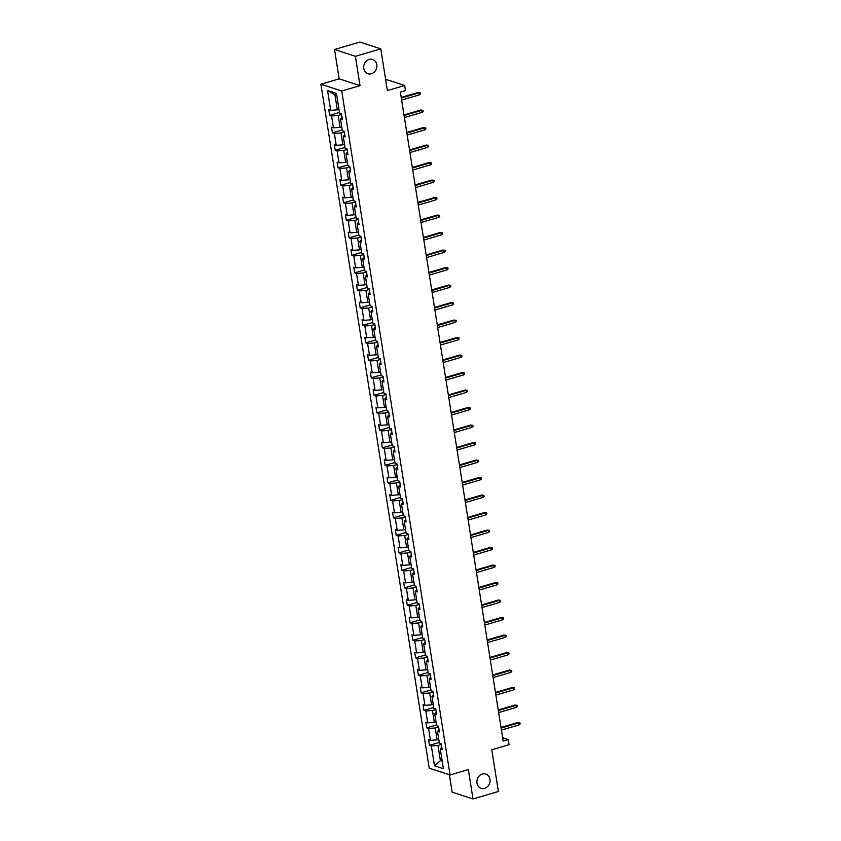 <?xml version="1.0" encoding="UTF-8"?>
<svg xmlns="http://www.w3.org/2000/svg" width="841" height="841" viewBox="0 0 841 841"><rect width="100%" height="100%" fill="white"/><g stroke="black" fill="none" stroke-linecap="round" stroke-linejoin="round"><path stroke-width="1.26" d="M482.345 774.025A7.516 6.497 -72 0 1 485.804 774.046A7.516 6.497 -72 0 1 490.051 781.257A7.516 6.497 -72 0 1 484.616 788.374A7.516 6.497 -72 0 1 481.147 788.353A7.516 6.497 -72 0 1 476.91 781.142A7.516 6.497 -72 0 1 482.345 774.025M369.157 59.417A7.516 6.497 -72 0 1 372.626 59.448A7.516 6.497 -72 0 1 376.863 66.649A7.516 6.497 -72 0 1 371.428 73.777A7.516 6.497 -72 0 1 367.969 73.745A7.516 6.497 -72 0 1 363.722 66.544A7.516 6.497 -72 0 1 369.157 59.417M334.518 49.503L339.165 78.844L360.022 85.635L355.375 56.305L334.518 49.503L359.916 42.05L380.773 48.852L387.386 90.576L404.647 85.509L385.599 79.296M355.375 56.305L380.773 48.852M449.388 774.761L452.143 792.148L472.999 798.95L498.398 791.497L491.785 749.762L509.057 744.695L508.248 739.586L502.645 737.767M320.884 84.205L429.215 768.18L450.072 774.982L341.74 91.007L320.884 84.205L339.165 78.844M441.367 744.485L437.993 745.473L440.39 760.621L434.503 765.815L431.359 745.956L429.467 745.336L439.254 742.466M442.051 760.138L440.39 760.621L442.219 761.221M437.993 745.473L431.359 745.956M438.592 726.981L435.218 727.98L437.11 739.87L430.466 740.343L428.584 739.733L429.467 745.336M430.466 740.343L428.584 728.453L426.702 727.843L436.479 724.974M435.817 709.489L432.453 710.477L434.334 722.366L427.701 722.85L425.809 722.23L426.702 727.843M427.701 722.85L425.819 710.96L423.927 710.34L433.714 707.47M433.052 691.985L429.677 692.973L431.559 704.863L424.926 705.347L423.034 704.726L423.927 710.34M424.926 705.347L423.044 693.457L421.152 692.837L430.939 689.967M430.277 674.482L426.902 675.47L428.794 687.37L422.15 687.843L420.269 687.234L421.152 692.837M422.15 687.843L420.269 675.954L418.387 675.344L428.164 672.464M427.501 656.979L424.137 657.977L426.019 669.867L419.386 670.351L417.493 669.73L418.387 675.344M419.386 670.351L417.504 658.45L415.612 657.841L425.399 654.971M424.737 639.486L421.362 640.474L423.244 652.364L416.61 652.847L414.718 652.227L415.612 657.841M416.61 652.847L414.729 640.958L412.836 640.337L422.624 637.467M421.961 621.983L418.587 622.971L420.479 634.86L413.835 635.344L411.953 634.734L412.836 640.337M413.835 635.344L411.953 623.454L410.072 622.834L419.848 619.964M419.186 604.479L415.822 605.467L417.704 617.368L411.07 617.841L409.178 617.231L410.072 622.834M411.07 617.841L409.189 605.951L407.296 605.341L417.083 602.461M416.421 586.986L413.047 587.975L414.928 599.864L408.295 600.348L406.403 599.728L407.296 605.341M408.295 600.348L406.413 588.448L404.521 587.838L414.308 584.968M413.646 569.483L410.271 570.471L412.164 582.361L405.52 582.845L403.638 582.224L404.521 587.838M405.52 582.845L403.638 570.955L401.756 570.335L411.533 567.465M410.871 551.98L407.507 552.968L409.388 564.858L402.755 565.341L400.863 564.732L401.756 570.335M402.755 565.341L400.873 553.452L398.981 552.831L408.768 549.961M408.106 534.477L404.731 535.475L406.613 547.365L399.98 547.838L398.087 547.228L398.981 552.831M399.98 547.838L398.098 535.948L396.206 535.339L405.993 532.458M405.33 516.984L401.956 517.972L403.848 529.862L397.204 530.345L395.323 529.725L396.206 535.339M397.204 530.345L395.323 518.455L393.441 517.835L403.217 514.965M402.555 499.48L399.191 500.469L401.073 512.358L394.44 512.842L392.547 512.222L393.441 517.835M394.44 512.842L392.558 500.952L390.666 500.332L400.453 497.462M399.79 481.977L396.416 482.965L398.298 494.855L391.664 495.338L389.772 494.729L390.666 500.332M391.664 495.338L389.782 483.449L387.89 482.839L397.677 479.959M397.015 464.474L393.641 465.472L395.533 477.362L388.889 477.846L387.007 477.225L387.89 482.839M388.889 477.846L387.007 465.946L385.125 465.336L394.902 462.466M394.24 446.981L390.876 447.969L392.758 459.859L386.124 460.342L384.232 459.722L385.125 465.336M386.124 460.342L384.242 448.453L382.35 447.832L392.137 444.963M391.475 429.478L388.1 430.466L389.982 442.355L383.349 442.839L381.457 442.219L382.35 447.832M383.349 442.839L381.467 430.949L379.575 430.329L389.362 427.459M388.7 411.974L385.325 412.963L387.217 424.863L380.574 425.336L378.692 424.726L379.575 430.329M380.574 425.336L378.692 413.446L376.81 412.836L386.587 409.956M385.924 394.482L382.56 395.47L384.442 407.359L377.809 407.843L375.916 407.223L376.81 412.836M377.809 407.843L375.927 395.943L374.035 395.333L383.822 392.463M383.16 376.978L379.785 377.966L381.667 389.856L375.033 390.34L373.141 389.719L374.035 395.333M375.033 390.34L373.152 378.45L371.259 377.83L381.047 374.96M380.384 359.475L377.01 360.463L378.902 372.353L372.258 372.836L370.376 372.227L371.259 377.83M372.258 372.836L370.376 360.947L368.495 360.326L378.271 357.457M377.609 341.972L374.245 342.96L376.127 354.86L369.493 355.333L367.601 354.723L368.495 360.326M369.493 355.333L367.612 343.443L365.719 342.834L375.507 339.953M374.844 324.479L371.47 325.467L373.351 337.357L366.718 337.84L364.826 337.22L365.719 342.834M366.718 337.84L364.836 325.951L362.944 325.33L372.731 322.46M372.069 306.976L368.694 307.964L370.587 319.853L363.943 320.337L362.061 319.717L362.944 325.33M363.943 320.337L362.061 308.447L360.179 307.827L369.956 304.957M369.294 289.472L365.93 290.46L367.811 302.35L361.178 302.834L359.286 302.224L360.179 307.827M361.178 302.834L359.296 290.944L357.404 290.334L367.191 287.454M366.529 271.969L363.154 272.968L365.036 284.857L358.403 285.33L356.51 284.721L357.404 290.334M358.403 285.33L356.521 273.441L354.629 272.831L364.416 269.961M363.754 254.476L360.379 255.464L362.271 267.354L355.627 267.837L353.746 267.217L354.629 272.831M355.627 267.837L353.746 255.948L351.864 255.328L361.641 252.458M360.978 236.973L357.614 237.961L359.496 249.851L352.863 250.334L350.97 249.714L351.864 255.328M352.863 250.334L350.981 238.445L349.089 237.824L358.876 234.954M358.213 219.469L354.839 220.458L356.721 232.358L350.087 232.831L348.195 232.221L349.089 237.824M350.087 232.831L348.206 220.941L346.313 220.331L356.1 217.451M355.438 201.977L352.064 202.965L353.956 214.854L347.312 215.338L345.43 214.718L346.313 220.331M347.312 215.338L345.43 203.438L343.548 202.828L353.325 199.958M352.663 184.473L349.299 185.462L351.181 197.351L344.547 197.835L342.655 197.214L343.548 202.828M344.547 197.835L342.665 185.945L340.773 185.325L350.56 182.455M349.898 166.97L346.524 167.958L348.405 179.848L341.772 180.331L339.88 179.722L340.773 185.325M341.772 180.331L339.89 168.442L337.998 167.822L347.785 164.952M347.123 149.467L343.748 150.455L345.64 162.355L338.997 162.828L337.115 162.218L337.998 167.822M338.997 162.828L337.115 150.938L335.233 150.329L345.01 147.448M344.347 131.974L340.983 132.962L342.865 144.852L336.232 145.335L334.34 144.715L335.233 150.329M336.232 145.335L334.35 133.435L332.458 132.825L342.245 129.956M341.583 114.471L338.208 115.459L340.09 127.348L333.457 127.832L331.564 127.212L332.458 132.825M333.457 127.832L331.575 115.942L329.683 115.322L339.47 112.452M336.757 95.306L334.918 94.707L337.325 109.845L330.681 110.329L328.799 109.719L329.683 115.322M330.681 110.329L327.538 90.471L336.453 93.372L339.596 113.23L341.478 113.85L342.371 119.454L340.479 118.844L342.361 130.733L344.253 131.354L345.146 136.957L343.254 136.347L345.136 148.237L347.028 148.846L347.911 154.46L346.029 153.84L347.911 165.73L349.793 166.35L350.686 171.963L348.794 171.343L350.676 183.233L352.568 183.853L353.462 189.456L351.57 188.847L353.451 200.736L355.344 201.346L356.227 206.96L354.345 206.35L356.227 218.239L358.108 218.849L359.002 224.463L357.11 223.843L358.991 235.732L360.884 236.353L361.777 241.966L359.885 241.346L361.767 253.236L363.659 253.856L364.542 259.459L362.66 258.849L364.542 270.739L366.424 271.349L367.317 276.962L365.425 276.342L367.307 288.242L369.199 288.852L370.093 294.466L368.2 293.845L370.082 305.735L371.974 306.355L372.857 311.958L370.976 311.349L372.857 323.238L374.739 323.859L375.633 329.462L373.74 328.852L375.622 340.742L377.514 341.351L378.408 346.965L376.516 346.345L378.397 358.245L380.29 358.855L381.173 364.468L379.291 363.848L381.173 375.738L383.054 376.358L383.948 381.961L382.056 381.351L383.938 393.241L385.83 393.861L386.723 399.464L384.831 398.855L386.713 410.744L388.605 411.354L389.488 416.968L387.606 416.348L389.488 428.237L391.37 428.857L392.263 434.471L390.371 433.851L392.253 445.741L394.145 446.361L395.039 451.964L393.146 451.354L395.028 463.244L396.92 463.854L397.804 469.467L395.922 468.847L397.804 480.747L399.685 481.357L400.579 486.971L398.687 486.35L400.568 498.24L402.461 498.86L403.354 504.463L401.462 503.854L403.344 515.743L405.236 516.363L406.119 521.967L404.237 521.357L406.119 533.247L408.001 533.856L408.894 539.47L407.002 538.85L408.884 550.75L410.776 551.36L411.67 556.973L409.777 556.353L411.659 568.243L413.551 568.863L414.434 574.466L412.553 573.856L414.434 585.746L416.316 586.366L417.21 591.969L415.317 591.36L417.199 603.249L419.091 603.859L419.985 609.473L418.093 608.852L419.974 620.742L421.867 621.362L422.75 626.976L420.868 626.356L422.75 638.245L424.631 638.866L425.525 644.469L423.633 643.859L425.514 655.749L427.407 656.358L428.3 661.972L426.408 661.352L428.29 673.252L430.182 673.862L431.065 679.475L429.183 678.855L431.065 690.745L432.947 691.365L433.84 696.968L431.948 696.359L433.83 708.248L435.722 708.868L436.616 714.472L434.723 713.862L436.605 725.751L438.497 726.361L439.38 731.975L437.499 731.355L439.38 743.255L441.262 743.865L442.156 749.478L440.264 748.858L443.407 768.716L434.503 765.815M404.647 85.509L405.457 90.618L400.379 92.1L503.17 741.079L508.248 739.586M439.023 729.725L437.499 731.355M438.76 739.376L437.11 739.87M435.218 727.98L428.584 728.453M436.258 712.222L434.723 713.862M435.995 721.883L434.334 722.366M432.453 710.477L425.819 710.96M433.483 694.729L431.948 696.359M433.22 704.38L431.559 704.863M429.677 692.973L423.044 693.457M430.708 677.226L429.183 678.855M430.445 686.876L428.794 687.37M426.902 675.47L420.269 675.954M427.943 659.722L426.408 661.352M427.68 669.373L426.019 669.867M424.137 657.977L417.504 658.45M425.168 642.219L423.633 643.859M424.905 651.88L423.244 652.364M421.362 640.474L414.729 640.958M422.392 624.726L420.868 626.356M422.129 634.377L420.479 634.86M418.587 622.971L411.953 623.454M419.627 607.223L418.093 608.852M419.365 616.873L417.704 617.368M415.822 605.467L409.189 605.951M416.852 589.72L415.317 591.36M416.589 599.37L414.928 599.864M413.047 587.975L406.413 588.448M414.077 572.216L412.553 573.856M413.814 581.877L412.164 582.361M410.271 570.471L403.638 570.955M411.312 554.724L409.777 556.353M411.049 564.374L409.388 564.858M407.507 552.968L400.873 553.452M408.537 537.22L407.002 538.85M408.274 546.871L406.613 547.365M404.731 535.475L398.098 535.948M405.761 519.717L404.237 521.357M405.499 529.378L403.848 529.862M401.956 517.972L395.323 518.455M402.997 502.224L401.462 503.854M402.734 511.875L401.073 512.358M399.191 500.469L392.558 500.952M400.221 484.721L398.687 486.35M399.959 494.371L398.298 494.855M396.416 482.965L389.782 483.449M397.446 467.218L395.922 468.847M397.183 476.868L395.533 477.362M393.641 465.472L387.007 465.946M394.681 449.714L393.146 451.354M394.418 459.375L392.758 459.859M390.876 447.969L384.242 448.453M391.906 432.221L390.371 433.851M391.643 441.872L389.982 442.355M388.1 430.466L381.467 430.949M389.131 414.718L387.606 416.348M388.868 424.369L387.217 424.863M385.325 412.963L378.692 413.446M386.366 397.215L384.831 398.855M386.103 406.865L384.442 407.359M382.56 395.47L375.927 395.943M383.591 379.712L382.056 381.351M383.328 389.372L381.667 389.856M379.785 377.966L373.152 378.45M380.815 362.219L379.291 363.848M380.553 371.869L378.902 372.353M377.01 360.463L370.376 360.947M378.051 344.715L376.516 346.345M377.788 354.366L376.127 354.86M374.245 342.96L367.612 343.443M375.275 327.212L373.74 328.852M375.012 336.873L373.351 337.357M371.47 325.467L364.836 325.951M372.5 309.709L370.976 311.349M372.237 319.37L370.587 319.853M368.694 307.964L362.061 308.447M369.735 292.216L368.2 293.845M369.472 301.866L367.811 302.35M365.93 290.46L359.296 290.944M366.96 274.713L365.425 276.342M366.697 284.363L365.036 284.857M363.154 272.968L356.521 273.441M364.185 257.209L362.66 258.849M363.922 266.87L362.271 267.354M360.379 255.464L353.746 255.948M361.42 239.717L359.885 241.346M361.157 249.367L359.496 249.851M357.614 237.961L350.981 238.445M358.644 222.213L357.11 223.843M358.382 231.864L356.721 232.358M354.839 220.458L348.206 220.941M355.869 204.71L354.345 206.35M355.606 214.36L353.956 214.854M352.064 202.965L345.43 203.438M353.104 187.207L351.57 188.847M352.842 196.868L351.181 197.351M349.299 185.462L342.665 185.945M350.329 169.714L348.794 171.343M350.066 179.364L348.405 179.848M346.524 167.958L339.89 168.442M347.554 152.21L346.029 153.84M347.291 161.861L345.64 162.355M343.748 150.455L337.115 150.938M344.789 134.707L343.254 136.347M344.526 144.368L342.865 144.852M340.983 132.962L334.35 133.435M342.014 117.204L340.479 118.844M341.751 126.865L340.09 127.348M338.208 115.459L331.575 115.942M360.022 85.635L341.74 91.007M472.999 798.95L468.353 769.61L450.072 774.982M338.976 109.362L337.325 109.845M334.918 94.707L327.538 90.471M441.798 747.228L440.264 748.858M401.315 98.04L418.986 92.846L417.977 92.521L420.153 92.836L418.986 92.846L419.312 94.875L401.641 100.058M417.977 92.521L401.22 97.44M420.153 92.836L420.332 93.961L419.312 94.875M404.09 115.543L421.762 110.35L420.752 110.024L422.928 110.339L421.762 110.35L422.077 112.368L404.405 117.561M420.752 110.024L403.995 114.944M422.928 110.339L423.107 111.464L422.077 112.368M406.865 133.036L424.537 127.853L423.517 127.517L425.704 127.843L424.537 127.853L424.852 129.871L407.181 135.054M423.517 127.517L406.771 132.436M425.704 127.843L425.882 128.957L424.852 129.871M409.63 150.539L427.302 145.356L426.292 145.02L428.468 145.335L427.302 145.356L427.627 147.375L409.956 152.557M426.292 145.02L409.535 149.94M428.468 145.335L428.647 146.46L427.627 147.375M412.405 168.042L430.077 162.849L429.068 162.523L431.244 162.839L430.077 162.849L430.392 164.868L412.721 170.061M429.068 162.523L412.311 167.443M431.244 162.839L431.422 163.963L430.392 164.868M415.181 185.546L432.852 180.352L431.832 180.027L434.019 180.342L432.852 180.352L433.168 182.371L415.496 187.564M431.832 180.027L415.086 184.936M434.019 180.342L434.198 181.467L433.168 182.371M417.945 203.038L435.617 197.856L434.608 197.519L436.784 197.845L435.617 197.856L435.943 199.874L418.271 205.057M434.608 197.519L417.851 202.439M436.784 197.845L436.963 198.96L435.943 199.874M420.721 220.542L438.392 215.359L437.383 215.023L439.559 215.338L438.392 215.359L438.708 217.377L421.036 222.56M437.383 215.023L420.626 219.943M439.559 215.338L439.738 216.463L438.708 217.377M423.496 238.045L441.168 232.852L440.148 232.526L442.334 232.841L441.168 232.852L441.483 234.87L423.811 240.063M440.148 232.526L423.401 237.446M442.334 232.841L442.513 233.966L441.483 234.87M426.261 255.538L443.932 250.355L442.923 250.029L445.099 250.345L443.932 250.355L444.258 252.374L426.587 257.567M442.923 250.029L426.166 254.939M445.099 250.345L445.278 251.47L444.258 252.374M429.036 273.041L446.708 267.858L445.698 267.522L447.875 267.848L446.708 267.858L447.023 269.877L429.352 275.06M445.698 267.522L428.942 272.442M447.875 267.848L448.053 268.962L447.023 269.877M431.811 290.544L449.483 285.351L448.463 285.025L450.65 285.341L449.483 285.351L449.798 287.38L432.127 292.563M448.463 285.025L431.717 289.945M450.65 285.341L450.829 286.466L449.798 287.38M434.576 308.048L452.248 302.855L451.239 302.529L453.415 302.844L452.248 302.855L452.574 304.873L434.902 310.066M451.239 302.529L434.482 307.449M453.415 302.844L453.593 303.969L452.574 304.873M437.352 325.541L455.023 320.358L454.014 320.022L456.19 320.347L455.023 320.358L455.338 322.376L437.667 327.559M454.014 320.022L437.257 324.941M456.19 320.347L456.369 321.462L455.338 322.376M440.127 343.044L457.798 337.861L456.779 337.525L458.965 337.84L457.798 337.861L458.114 339.88L440.442 345.062M456.779 337.525L440.032 342.445M458.965 337.84L459.144 338.965L458.114 339.88M442.892 360.547L460.563 355.354L459.554 355.028L461.73 355.344L460.563 355.354L460.889 357.372L443.218 362.566M459.554 355.028L442.797 359.948M461.73 355.344L461.909 356.468L460.889 357.372M445.667 378.051L463.338 372.857L462.329 372.531L464.505 372.847L463.338 372.857L463.654 374.876L445.982 380.069M462.329 372.531L445.572 377.441M464.505 372.847L464.684 373.972L463.654 374.876M448.442 395.543L466.114 390.361L465.094 390.024L467.281 390.35L466.114 390.361L466.429 392.379L448.758 397.562M465.094 390.024L448.348 394.944M467.281 390.35L467.459 391.464L466.429 392.379M451.207 413.047L468.879 407.864L467.869 407.528L470.045 407.843L468.879 407.864L469.204 409.882L451.533 415.065M467.869 407.528L451.112 412.447M470.045 407.843L470.224 408.968L469.204 409.882M453.982 430.55L471.654 425.357L470.645 425.031L472.821 425.346L471.654 425.357L471.969 427.375L454.298 432.568M470.645 425.031L453.888 429.951M472.821 425.346L472.999 426.471L471.969 427.375M456.758 448.053L474.429 442.86L473.409 442.534L475.596 442.85L474.429 442.86L474.745 444.878L457.073 450.072M473.409 442.534L456.663 447.444M475.596 442.85L475.775 443.974L474.745 444.878M459.522 465.546L477.194 460.363L476.185 460.027L478.361 460.353L477.194 460.363L477.52 462.382L459.848 467.564M476.185 460.027L459.428 464.947M478.361 460.353L478.54 461.467L477.52 462.382M462.298 483.049L479.969 477.856L478.96 477.53L481.136 477.846L479.969 477.856L480.285 479.885L462.613 485.068M478.96 477.53L462.203 482.45M481.136 477.846L481.315 478.971L480.285 479.885M465.073 500.553L482.745 495.36L481.725 495.034L483.911 495.349L482.745 495.36L483.06 497.378L465.388 502.571M481.725 495.034L464.978 499.953M483.911 495.349L484.09 496.474L483.06 497.378M467.838 518.045L485.509 512.863L484.5 512.526L486.676 512.852L485.509 512.863L485.835 514.881L468.164 520.074M484.5 512.526L467.743 517.446M486.676 512.852L486.855 513.967L485.835 514.881M470.613 535.549L488.285 530.366L487.275 530.03L489.451 530.345L488.285 530.366L488.6 532.385L470.928 537.567M487.275 530.03L470.518 534.95M489.451 530.345L489.63 531.47L488.6 532.385M473.388 553.052L491.06 547.859L490.04 547.533L492.227 547.848L491.06 547.859L491.375 549.877L473.704 555.071M490.04 547.533L473.294 552.453M492.227 547.848L492.405 548.973L491.375 549.877M476.153 570.555L493.825 565.362L492.815 565.036L494.992 565.352L493.825 565.362L494.151 567.381L476.479 572.574M492.815 565.036L476.059 569.946M494.992 565.352L495.17 566.477L494.151 567.381M478.928 588.048L496.6 582.866L495.591 582.529L497.767 582.855L496.6 582.866L496.915 584.884L479.244 590.067M495.591 582.529L478.834 587.449M497.767 582.855L497.946 583.969L496.915 584.884M481.704 605.552L499.375 600.369L498.356 600.032L500.542 600.348L499.375 600.369L499.691 602.387L482.019 607.57M498.356 600.032L481.609 604.952M500.542 600.348L500.721 601.473L499.691 602.387M484.469 623.055L502.14 617.862L501.131 617.536L503.307 617.851L502.14 617.862L502.466 619.88L484.794 625.073M501.131 617.536L484.374 622.456M503.307 617.851L503.486 618.976L502.466 619.88M487.244 640.558L504.915 635.365L503.906 635.039L506.082 635.354L504.915 635.365L505.231 637.383L487.559 642.577M503.906 635.039L487.149 639.948M506.082 635.354L506.261 636.479L505.231 637.383M490.019 658.051L507.691 652.868L506.671 652.532L508.858 652.858L507.691 652.868L508.006 654.887L490.335 660.069M506.671 652.532L489.925 657.452M508.858 652.858L509.036 653.972L508.006 654.887M492.784 675.554L510.455 670.361L509.446 670.035L511.622 670.351L510.455 670.361L510.781 672.39L493.11 677.573M509.446 670.035L492.689 674.955M511.622 670.351L511.801 671.475L510.781 672.39M495.559 693.058L513.231 687.864L512.222 687.539L514.398 687.854L513.231 687.864L513.546 689.883L495.875 695.076M512.222 687.539L495.465 692.458M514.398 687.854L514.576 688.979L513.546 689.883M498.335 710.55L516.006 705.368L514.986 705.031L517.173 705.357L516.006 705.368L516.321 707.386L498.65 712.579M514.986 705.031L498.24 709.951M517.173 705.357L517.352 706.472L516.321 707.386M501.099 728.054L518.771 722.871L517.762 722.535L519.938 722.85L518.771 722.871L519.097 724.889L501.425 730.072M517.762 722.535L501.005 727.454M519.938 722.85L520.116 723.975L519.097 724.889"/></g></svg>
